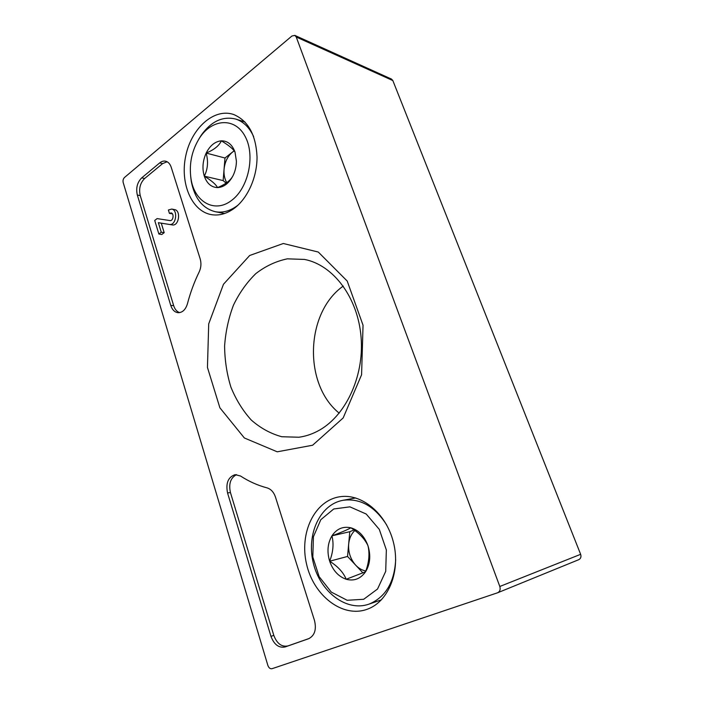 <?xml version="1.0" encoding="UTF-8"?>
<svg xmlns="http://www.w3.org/2000/svg" width="704" height="704" viewBox="0 0 704 704"><rect width="100%" height="100%" fill="white"/><g stroke="black" fill="none" stroke-linecap="round" stroke-linejoin="round"><path stroke-width="1.06" d="M124.476 177.505L291.922 36.01L294.835 35.394L296.243 37.013L499.805 586.476C500.65 589.433 499.946 591.518 497.702 592.742L272.07 668.686C270.213 669.029 268.814 667.946 267.872 665.438L123.2 182.582C122.751 180.541 123.182 178.842 124.476 177.505M294.835 35.394L391.512 79.094L392.832 80.555L580.642 554.321C581.407 556.811 580.774 558.598 578.758 559.68L578.574 559.75M159.711 162.906L141.698 177.874C137.245 182.398 135.784 188.118 137.324 195.043L170.755 305.422C172.225 309.848 174.698 312.277 178.156 312.708C182.521 312.629 185.618 309.637 187.449 303.741C190.353 292.6 194.26 282.014 199.153 271.982C201.115 267.705 201.45 263.34 200.174 258.87L171.222 167.288C170.095 163.935 168.256 161.911 165.704 161.216C163.654 160.758 161.656 161.322 159.711 162.906L162.624 163.601L167.121 161.753M227.55 492.958L270.97 636.354C274.12 644.653 278.854 648.19 285.155 646.941L308.713 638.686C314.697 635.536 316.624 629.482 314.503 620.523L275.493 497.138C273.777 492.166 270.961 489.078 267.062 487.881C257.699 485.399 248.855 481.439 240.513 476.001L235.145 474.654C228.166 477.004 225.632 483.111 227.55 492.958L230.428 492.536C228.545 483.736 230.595 477.761 236.597 474.619M312.602 445.236L277.218 451.81L244.367 437.976L219.886 407.801L207.451 367.444L208.71 323.875L223.476 284.258L249.691 255.482L283.316 243.496L318.287 252.05L347.204 281.046L363.044 325.23L361.583 374.757L343.165 417.947L312.602 445.236M234.089 208.437C226.67 213.787 219.173 215.864 211.587 214.676C191.682 211.455 179.758 183.172 185.786 155.716C191.453 128.172 214.139 107.677 233.675 114.514C248.169 120.701 255.957 134.834 257.039 156.904C257.154 177.382 247.57 198.528 234.089 208.437M367.013 609.33C342.285 618.253 313.474 595.373 306.548 564.071C299.138 532.893 314.565 500.474 339.803 496.76C361.354 493.231 385.933 512.987 393.298 541.79C400.893 570.522 388.916 601.225 367.796 609.03L367.013 609.33M317.038 431.455C311.133 434.465 305.087 436.392 298.901 437.237L281.785 436.735C270.635 433.69 260.454 428.111 251.231 419.998C242.81 410.67 236.025 399.705 230.894 387.112C226.838 373.903 224.734 360.166 224.602 345.91C225.623 331.698 228.571 318.12 233.446 305.175C239.36 292.926 246.814 282.41 255.816 273.618C265.531 266.094 276.056 261.175 287.373 258.834L304.506 259.433C333.265 264.933 358.09 297.59 361.108 337.577C364.285 377.529 344.819 417.49 317.038 431.455M339.222 413.16C303.142 384.243 305.386 312.682 343.253 286.07M309.338 638.422L287.971 645.92C281.679 647.161 276.954 643.65 273.803 635.378L230.428 492.536M179.617 312.629C176.845 311.661 174.856 309.329 173.668 305.65L140.254 195.615C138.714 188.707 140.175 183.005 144.628 178.508L162.624 163.601M172.427 213.84L169.426 213.382L171.081 212.916C174.205 213.277 173.413 220.739 170.262 220.625L157.098 218.601L154.722 220.458L158.875 234.036L161.269 232.206L158.347 222.684L172.77 224.99L161.269 223.177L164.19 232.663L161.797 234.494L158.875 234.036M164.19 232.663L161.269 232.206M161.269 223.177L158.347 222.684M169.426 213.382L168.379 210.012L171.706 209.07L174.618 209.616C180.981 210.399 179.142 225.579 172.77 224.99M171.706 209.07C178.068 209.854 176.238 225.086 169.858 224.497M233.314 175.094L233.024 175.683C228.985 183.304 223.81 187.273 217.518 187.598C215.97 184.43 211.561 180.62 204.292 176.167C207.803 169.242 208.437 161.55 206.175 153.067C214.034 149.838 219.102 145.754 221.364 140.826C228.694 145.279 233.235 149.002 234.995 151.994L236.412 161.181C236.359 166.082 235.33 170.72 233.314 175.094L233.024 175.683C230.674 180.365 225.5 184.342 217.518 187.598C211.314 187.317 206.906 183.506 204.292 176.167C202.048 168.555 202.682 160.855 206.175 153.067C210.003 145.534 215.072 141.451 221.364 140.826C227.647 140.818 232.188 144.54 234.995 151.994L236.412 161.181M231.458 200.499C214.641 213.646 194.286 201.81 190.986 178.64C188.91 163.759 191.866 150.058 199.857 137.526C212.432 118.474 235.242 117.216 245.212 136.567C255.517 155.61 248.327 188.329 231.458 200.499M238.33 204.855L236.834 206.017C229.715 211.147 222.534 213.039 215.283 211.71C202.55 208.41 194.55 198.282 191.277 181.306L190.687 176.563M198.722 139.269L201.221 135.23C211.235 121.29 222.754 115.905 235.761 119.082C243.478 121.625 249.445 127.486 253.66 136.664M226.776 182.688C224.594 178.913 223.687 174.451 224.057 169.303C224.84 161.938 227.647 156.2 232.487 152.099L224.99 158.013L223.133 180.585L226.125 183.137M234.15 150.788L232.487 152.099L234.238 150.902M224.99 158.013L206.175 153.067M223.133 180.585L204.292 176.167M346.201 579.26C343.385 572.431 337.876 566.421 329.657 561.22C333.168 552.147 333.925 543.682 331.936 535.85C340.859 532.585 347.169 529.901 350.856 527.798C359.146 532.981 364.839 538.947 367.954 545.679C369.855 553.582 369.054 562.285 365.57 571.771L346.201 579.26C338.448 576.541 332.939 570.53 329.657 561.22C326.85 551.76 327.606 543.303 331.936 535.85C336.688 528.792 342.989 526.108 350.856 527.798C358.714 530.191 364.417 536.149 367.954 545.679C370.955 555.465 370.154 564.159 365.57 571.771C360.518 578.838 354.059 581.337 346.201 579.26M363.686 599.289L347.142 600.274L331.294 592.09L319.132 576.638L312.814 556.978L313.412 536.774L320.804 519.702L333.74 508.983L349.906 506.845L366.203 514.026L379.306 529.399L386.346 549.947L385.713 571.349L377.538 589.019L363.686 599.289M395.674 559.733C394.425 582.331 385.616 597.098 369.239 604.041L368.843 604.182C346.201 612.119 319.854 591.422 313.271 562.839C306.258 534.354 319.95 504.46 342.892 500.315C360.175 498.001 374.792 506.255 386.742 525.087M354.006 529.927L349.791 531.705L348.665 544.086C349.246 538.402 351.305 533.887 354.842 530.526M365.842 570.997C362.067 570.284 358.679 568.33 355.67 565.154L362.921 572.915M355.67 565.154C350.486 559.231 348.154 552.209 348.665 544.086L347.547 556.45L355.67 565.154M349.791 531.705L331.936 535.85M347.547 556.45L329.657 561.22M392.832 80.555L296.243 37.013M580.642 554.321L499.805 586.476M273.803 635.378L270.97 636.354M287.971 645.92L285.155 646.941M144.628 178.508L141.698 177.874M173.668 305.65L170.755 305.422M140.254 195.615L137.324 195.043M578.758 559.68L497.702 592.742M190.986 178.64L191.277 181.306M199.857 137.526L201.221 135.23M215.283 211.71L224.567 213.514M235.761 119.082L244.957 121.977M368.843 604.182L381.445 599.817M342.892 500.315L355.696 497.957"/></g></svg>
